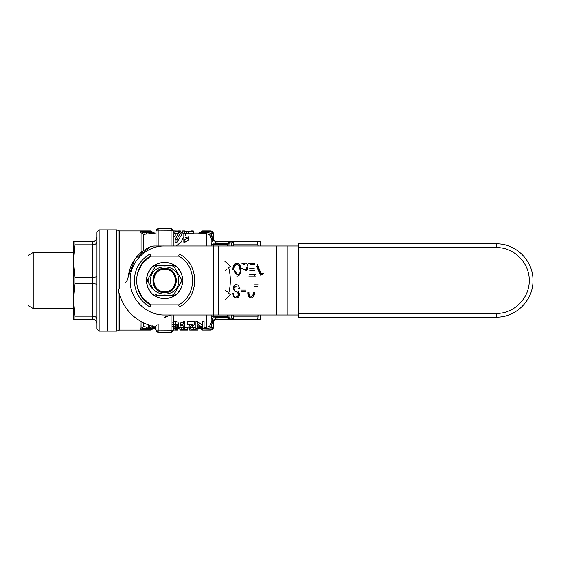 <?xml version="1.0" encoding="UTF-8"?>
<svg xmlns="http://www.w3.org/2000/svg" width="561" height="561" viewBox="0 0 561 561"><rect width="100%" height="100%" fill="white"/><g stroke="black" fill="none" stroke-linecap="round" stroke-linejoin="round"><path stroke-width="0.84" d="M298.578 313.389L496.331 313.389C513.904 313.837 529.675 298.073 529.219 280.5C529.668 262.927 513.904 247.163 496.331 247.611L496.331 243.881C515.896 243.383 533.455 260.935 532.95 280.5C533.455 260.935 515.896 243.383 496.331 243.881L298.578 243.881L298.578 317.119L496.331 317.119C515.896 317.617 533.455 300.065 532.95 280.5C533.455 300.065 515.896 317.617 496.331 317.119L298.578 317.119M496.331 243.881L298.578 243.881M166.989 315.787L164.576 317.491L170.67 314.966L164.611 314.966L213.636 314.966L213.636 246.034L218.201 246.034L218.201 314.966L298.578 314.966M218.201 246.034L298.578 246.034M241.518 268.656L242.345 268.656M262.793 274.715L260.816 274.715M263.67 273.333L260.227 273.333M257.794 265.69L256.054 266.664M155.825 326.243L157.108 324.959M119.36 288.803L118.182 289.981C123.125 309.672 135.446 321.986 155.138 326.93C135.446 321.986 123.125 309.672 118.182 289.981L118.329 290.668M127.256 280.304L127.536 279.687M135.096 258.831L150.53 246.7C137.431 252.723 129.97 262.892 128.146 277.19L134.977 259M150.53 246.7L153.847 246.034L213.636 246.034L153.847 246.034L150.53 246.7M128.146 277.19L127.151 280.5L125.657 282.506M153.23 326.502L152.985 326.439C135.271 321.278 123.834 309.84 118.673 292.134L118.616 291.888M241.826 263.27L244.645 263.27M245.907 263.39C247.191 263.852 247.836 265.051 247.843 266.98C247.583 269.638 246.665 270.942 245.094 270.893M260.36 275.065L256.693 266.475M257.24 264.392L260.907 272.983M254.378 292.246C254.547 295.724 253.46 297.611 251.118 297.898C248.74 297.66 247.639 295.773 247.815 292.246M248.986 292.155C248.782 294.567 249.463 295.928 251.019 296.243C252.674 296.054 253.397 294.693 253.207 292.155M245.62 291.601L241.405 291.601M241.405 290.107L245.62 290.107M254.701 284.806L258.095 284.806M257.513 286.299L254.701 286.299M232.878 269.904C232.85 265.893 234.175 263.628 236.868 263.102C239.505 263.6 240.83 265.816 240.844 269.75C240.83 273.649 239.505 275.851 236.861 276.356M249.687 274.701L254.848 274.701L254.848 276.194L248.825 276.194L255.451 276.194M248.516 263.27L254.61 263.27M254.61 264.757L249.996 264.757M249.687 268.733L254.259 268.733M254.259 270.227L249.687 270.227M238.088 290.942L239.561 294.062C239.323 296.552 238.292 297.835 236.454 297.898C234.274 297.863 233.081 296.313 232.878 293.256M236.405 296.404C237.541 296.425 238.201 295.675 238.383 294.153L237.457 292.407L234.47 290.977L233.229 288.179C233.453 285.83 234.435 284.651 236.174 284.644C238.039 284.644 239.091 285.921 239.323 288.452L238.46 288.452M236.223 286.131L234.4 288.059M224.68 261.11L230.431 266.3L228.72 267.695C230.852 276.229 230.852 284.764 228.72 293.305L230.431 294.7L224.982 299.89M225.263 290.479L227.282 291.881M226.974 269.119L225.564 270.521M237.065 297.898C234.884 297.856 233.692 296.306 233.488 293.256M238.762 288.452L239.933 288.452M236.784 284.644C235.045 284.644 234.063 285.83 233.839 288.179L235.08 290.977L238.06 292.407L238.993 294.153C238.965 295.668 238.201 296.418 236.714 296.404M250.297 274.701L255.451 274.701M244.771 269.399C245.816 269.455 246.545 268.67 246.98 267.036C247.268 268.67 246.735 269.455 245.381 269.399L242.997 269.399M242.997 264.757L244.75 264.757M251.019 296.243L251.63 296.243C253.284 296.026 254.007 294.665 253.817 292.155M251.728 297.898C249.35 297.639 248.25 295.752 248.425 292.246M238.383 294.153L238.993 294.153M237.457 292.407L238.06 292.407M234.47 290.977L235.08 290.977M233.229 288.179L233.839 288.179M254.869 270.227L250.297 270.227M233.488 269.904C233.453 265.907 234.786 263.642 237.478 263.102M260.97 275.065L257.296 266.475M218.201 314.966L213.636 314.966M152.003 256.16L178.679 256.16L179.239 254.007C199.793 264.112 199.793 296.888 179.239 306.993L149.99 306.993C139.97 300.998 134.752 292.169 134.352 280.5C134.752 268.831 139.97 260.002 149.99 254.007L150.551 256.16L151.961 256.16M149.99 306.993L150.551 304.84L178.679 304.84L179.239 306.993M177.269 304.84L178.679 304.84C197.149 295.275 197.149 265.725 178.679 256.16L150.551 256.16L142.157 263.593L137.333 273.726M177.227 304.84L150.551 304.84C132.08 295.275 132.08 265.725 150.551 256.16M137.305 287.148L142.115 297.351L150.551 304.84L142.115 297.351L137.305 287.148M173.23 315.499L173.3 314.966M197.297 325.275L197.297 328.325L195.915 328.325L195.915 321.537L197.388 321.537L197.388 324.006L202.682 327.582L202.682 321.537L204.064 321.537L204.064 328.325L202.591 328.325L197.297 325.275L197.297 326.095M197.388 321.537L202.682 325.31M187.591 324.083L194.218 324.083L194.218 321.621L187.591 321.621L187.591 324.805L192.977 324.805C190.719 326.144 189.436 327.322 189.106 328.325L189.106 326.095L189.891 324.805M183.131 326.095L183.131 328.325L184.373 328.325L184.373 321.537L180.509 322.982L180.509 325.373L183.573 324.006L183.573 321.537M172.62 322.224L175.27 321.537C177.08 321.656 178.075 322.147 178.258 323.017L178.258 325.401C178.054 324.574 177.059 324.111 175.27 324.006L175.27 321.537M178.258 324.503L178.391 327.224C178.342 327.947 177.255 328.325 175.123 328.367L173.23 328.213M190.677 327.645L195.915 327.519M197.297 327.708L198.797 327.89L200.494 327.315M143.791 323.066L143.791 326.649L148.3 327.217M177.423 327.89L183.131 327.47M184.373 327.47L187.367 327.47L187.367 329.644L181.231 329.644L181.231 327.47M187.367 327.883L189.681 327.89L189.681 330.043L193.826 329.616L197.97 330.043L197.97 327.89M156 245.501L155.93 246.034M141.33 252.24L141.926 251.033L142.206 251.538M171.077 314.966L171.077 330.12L173.559 330.043L173.23 314.966M173.3 246.034L173.23 245.501L173.3 246.034M173.23 246.034L173.23 230.957L171.077 230.88L171.077 246.034M185.495 235.578L185.495 233.306L183.833 233.306L183.833 242.268L184.899 242.268L188.475 240.101L188.475 237.598L184.899 239.631L184.899 242.268M178.594 233.551L175.221 233.138M188.861 233.551L188.861 231.384L193.279 231.384L193.279 233.551L185.495 233.481M183.833 233.32L182.676 233.11L182.676 230.957L184.695 231.244L184.695 233.418M173.23 234.407L175.221 233.467L175.221 235.746L173.23 236.728M181.848 234.351L176.988 242.268L175.158 242.268L175.158 239.631C176.645 236.034 178.265 233.537 180.018 232.142L181.848 232.142L181.848 234.351M142.41 251.384L141.926 251.033L141.926 233.306C142.094 232.731 143.623 232.457 146.519 232.478L152.697 232.233L150.832 232.478L150.832 233.783L154.563 233.306L143.791 234.351L144.542 233.937M201.182 232.387L198.797 233.306L202.528 233.783L199.085 233.46M194.218 324.083L194.218 324.672L190.354 328.325L189.106 328.325M183.131 325.219L180.509 325.948L180.509 325.373M172.62 324.651L175.27 324.006M175.284 323.48L175.284 325.843C177.311 326.004 178.342 326.467 178.391 327.224M172.732 326.439L175.284 325.843M175.193 324.665L173.23 325.289M152.711 325.766L152.711 328.017L155.663 327.133L155.663 326.404M149.85 325.527L149.45 326.502C149.275 327.428 150.362 327.933 152.711 328.017M148.076 324.91L148.076 326.502L148.749 325.156M156 327.968L152.844 328.367C149.584 328.346 147.992 327.722 148.076 326.502M193.826 327.449L193.826 329.616M184.232 329.826L188.026 330.001L188.026 327.841M187.367 329.644L184.232 329.994M181.231 329.644L179.906 330.043L179.906 327.89M177.423 329.616L177.423 330.043L175.6 330.043L175.6 329.616L177.423 329.616L177.423 327.449M175.6 328.353L175.6 329.616M173.559 330.043L175.6 329.938M155.551 327.449L155.551 329.616L156 329.616M173.23 330.043L171.077 332.196A2.153 2.153 0 0 0 173.23 330.043L171.077 332.196L158.153 332.196L156 330.043A2.153 2.153 0 0 0 158.153 332.196L155.551 329.616M153.216 328.36L152.697 328.963L150.832 328.269M144.626 328.466L146.519 328.522C143.623 328.543 142.094 328.269 141.926 327.694L142.073 327.961M209.674 326.06L206.834 327.217L209.702 326.039L211.139 322.82L211.139 314.966M212.493 319.525L213.292 316.215C212.037 316.264 211.315 316.965 211.139 318.318L213.075 318.024L212.219 321.201L211.139 321.201L211.139 322.82L212.219 322.82L211.104 327.666L206.834 328.522L200.663 328.767L202.528 328.297M202.528 328.522L202.528 329.84L198.797 327.89M156 246.034L156 230.957L158.153 228.804L171.077 228.804L173.23 230.957A2.153 2.153 0 0 0 171.077 228.804L173.23 230.957A2.153 2.153 0 0 0 171.077 228.804L171.077 230.88L156 230.957L158.153 228.804A2.153 2.153 0 0 0 156 230.957M171.077 332.196L171.077 330.12L156 330.043L156 326.067M152.171 328.613L152.697 328.767L150.832 329.84L146.519 329.84C142.501 329.889 140.348 329.524 140.061 328.746L143.791 326.649L142.732 326.916M140.061 253.334L140.061 232.254C140.355 231.476 142.508 231.111 146.519 231.16C142.501 231.111 140.348 231.476 140.061 232.254L143.791 234.351L143.791 250.381M146.519 233.783L146.519 231.16L150.832 231.16L152.697 232.233L150.832 230.957L119.521 230.957L119.521 288.642M119.521 295.072L119.521 330.043L150.832 330.043L150.832 328.522L146.519 328.522L146.519 327.217M185.495 237.815L188.475 236.749L188.475 237.598M178.531 231.062L174.415 230.957M178.426 233.551L178.426 231.384L173.23 230.985M180.354 232.142L180.354 231.384L178.426 231.384M186.575 233.53L186.575 231.356L184.695 231.244M188.861 231.384L186.575 231.356M173.23 232.955L175.221 232.955L175.221 233.467M176.988 242.268L176.988 239.631L175.158 239.631M182.676 232.142L181.848 232.142C180.095 233.537 178.468 236.034 176.988 239.631M176.119 246.034L181.273 241.973L183.138 237.598M144.626 232.535L144.212 232.563M208.348 234.084L208.755 234.281M210.459 235.851L210.698 236.265M210.768 236.412L211.139 238.18L209.646 234.912L206.834 233.783L202.528 233.783L202.528 232.478L206.834 232.478L211.104 233.334L209.646 234.912M201.392 231.483L202.528 231.16L200.663 232.233L202.528 232.478L202.528 230.957L201.006 231.784M211.139 246.034L211.139 238.18L211.139 242.682L211.139 238.18L212.219 238.18L212.219 239.799L213.292 239.799L213.292 233.306L213.292 239.799L215.452 241.994L229.617 241.728L230.017 242.036L228.909 242.163L230.634 241.728L215.452 241.728L213.292 239.575M197.388 324.006L195.915 324.006M204.064 324.006L202.682 324.006M184.373 324.006L183.573 324.006M173.23 326.677L174.969 326.369L177.15 327.238L175.025 328.017L173.23 327.743M178.258 325.401L177.017 325.464L176.519 324.938M189.681 330.043L197.97 330.043M155.537 328.108L155.537 328.858L153.286 328.858L153.286 328.36M178.531 327.89L178.531 328.858L179.744 328.858M198.306 327.89L198.306 328.858L199.968 328.234M211.111 323.367L211.013 323.879M142.305 328.094L144.212 328.437M187.598 330.043L179.976 330.043M179.906 329.952L179.744 327.792M209.646 326.088L211.104 327.666L209.702 326.039M211.104 327.666L213.292 327.694L211.139 330.043L202.528 330.043L211.139 329.84L211.027 327.568M201.006 329.209L201.392 329.517M140.061 321.032L140.187 329.041M119.521 330.043L118.098 330.583L118.098 230.417L119.521 230.957M183.833 239.631L184.899 239.631M191.455 231.209L188.791 231.209M212.219 238.145L211.995 235.809M209.702 234.961L211.104 233.334L211.139 231.875M213.243 232.836L213.292 233.306L211.104 233.334L212.219 238.18M175.025 328.017L175.025 325.766M211.139 330.043L211.139 329.84C212.402 329.784 213.117 329.069 213.292 327.694L213.292 321.201L212.219 321.201L212.219 322.82M118.098 230.417L116.674 229.884L107.747 229.884L107.747 331.116L116.674 331.116L118.098 330.583M211.139 239.799L212.219 239.799L212.493 241.475M213.292 233.306L213.292 233.306C213.117 231.931 212.402 231.216 211.139 231.16L202.528 231.16M211.139 242.682C211.315 244.035 212.037 244.736 213.292 244.785L213.292 246.034M213.229 328.22L212.689 329.188M213.923 319.651L215.452 319.006L213.292 321.201L213.292 327.694M211.139 318.318L211.238 317.687M211.364 317.393L211.749 316.853M213.292 314.966L213.292 316.215L215.452 316.257L227.128 316.257L227.128 314.966M213.292 316.215L213.075 318.024L215.452 317.61L213.075 318.024M214.372 244.757L213.292 244.785L213.075 242.976L215.452 243.39L215.452 241.994M228.993 314.966L228.993 317.309L227.128 316.257L227.563 318.045L227.128 317.61L215.452 317.61L215.452 316.257M215.452 319.272L229.617 319.272L215.452 319.006L213.292 321.425M231.125 319.272L233.481 319.272L229.617 319.272L231.125 319.272L229.176 319.013L227.563 318.045L231.483 318.08L229.428 318.171L230.017 318.964L228.909 318.837L229.54 319.069M229.54 241.931L228.909 242.163L229.54 241.931M227.128 246.034L227.128 244.743L228.993 243.691L229.428 242.829L227.128 243.39L228.909 242.163M227.128 243.39L227.128 244.743L215.452 244.743L215.452 243.39L227.128 243.39L228.993 243.691L228.993 246.034M229.428 318.171L228.993 317.309L227.128 317.61M260.255 314.966L260.255 319.272L233.348 319.265L231.483 318.08L231.314 314.966M229.428 242.829L230.017 242.036L229.428 242.829L231.483 242.92L229.428 242.829L228.993 243.691M233.131 246.034L233.481 244.848L231.483 245.466L231.314 246.034L231.483 242.92L233.481 241.728L230.634 241.728M231.483 315.534L233.481 316.152L233.131 314.966M230.017 242.036L231.125 241.728M258.102 246.034L257.765 244.848L233.481 244.848M257.765 319.272L258.102 314.966L257.765 316.152L233.481 316.152M229.617 319.272L230.634 319.272M233.481 241.728L260.255 241.728L260.255 246.034M257.765 244.848L257.765 241.728M107.747 331.116L107.747 229.884L99.136 229.884L96.976 232.037L96.976 328.963L99.136 331.116L107.747 331.116M95.728 240.452L92.67 241.728C95.258 241.518 96.695 240.08 96.976 237.422L95.798 240.389M95.7 320.52L96.653 321.944M92.67 319.272L92.67 316.152L74.851 316.152L74.851 319.272L92.67 319.272C95.272 319.532 96.702 320.962 96.976 323.578M96.976 284.946C96.702 284.139 95.272 283.698 92.67 283.621L92.67 316.152C95.258 316.306 96.695 317.302 96.976 319.139M96.976 241.861C96.702 243.67 95.272 244.666 92.67 244.848L92.67 277.379L74.851 277.379L74.851 283.621L92.67 283.621L92.67 277.379C95.258 277.316 96.695 276.875 96.976 276.054M74.851 319.272L73.288 319.272L73.288 299.89L74.851 316.152M74.851 283.621L73.288 299.89L73.288 261.11L74.851 277.379M74.851 244.848L73.288 261.11L73.288 241.728L74.851 241.728L74.851 244.848L92.67 244.848L92.67 241.728L74.851 241.728M73.288 308.501L33.218 308.501L28.05 305.521L28.05 255.479L33.218 252.499L73.288 252.499L73.288 261.11M33.218 252.499L33.218 308.501M234.049 269.918C233.916 266.875 234.856 265.101 236.875 264.596C238.656 265.094 239.694 266.805 239.982 269.736C240.396 266.798 239.568 265.087 237.485 264.596L236.875 264.596M240.283 269.736C240.353 272.695 239.414 274.406 237.464 274.869L235.318 273.291L234.8 271.685C235.459 272.408 232.626 267.036 237.464 274.869M161.533 295.577L156.274 295.577L154.997 294.006L157.725 295.577L171.498 295.577L174.226 294.006L181.119 282.078L181.119 278.922L174.226 266.994L171.498 265.423L157.725 265.423L154.997 266.994L148.111 278.922L148.111 282.078L151.554 288.038M150.614 280.5C149.745 262.436 179.478 262.436 178.615 280.5C179.478 298.564 149.745 298.564 150.614 280.5M150.579 274.645L155.727 265.739L157.725 265.423M150.551 274.701L147.382 280.184L150.025 285.381M164.611 265.423L172.956 265.423L174.226 266.994M164.583 265.423L162.641 265.423M162.585 265.423L156.274 265.423M176.701 271.272L181.841 280.184L177.676 288.038M176.666 271.222L173.503 265.739M164.611 292.533C149.086 293.284 149.086 267.716 164.611 268.467C180.144 267.716 180.144 293.284 164.611 292.533M164.611 262.19C153.497 263.277 147.389 269.378 146.302 280.5C147.389 291.622 153.497 297.723 164.611 298.81C175.733 297.723 181.834 291.622 182.921 280.5C181.834 269.378 175.733 263.277 164.611 262.19L157.606 263.586L151.666 267.555L147.697 273.495L146.302 280.5L147.697 287.505L151.666 293.445L157.606 297.414L164.611 298.81L171.624 297.414L177.564 293.445L181.533 287.505L182.921 280.5L181.533 273.495L177.564 267.555L171.624 263.586L164.611 262.19M176.14 290.696L172.956 295.577L164.611 295.577M174.226 294.006L173.503 295.261M157.725 295.577L156.274 295.577M148.111 282.078L147.382 280.816M164.611 291.559C178.882 292.246 178.882 268.754 164.611 269.441C150.348 268.754 150.348 292.246 164.611 291.559M496.331 247.611L298.578 247.611M496.331 313.389L496.331 317.119M287.176 246.034L287.176 314.966M276.517 314.966L276.517 246.034M164.611 246.034C146.197 245.564 129.675 262.085 130.152 280.5C129.675 298.915 146.197 315.436 164.611 314.966M149.99 254.007L179.239 254.007M178.679 304.84C197.149 295.275 197.149 265.725 178.679 256.16M204.064 327.217L206.834 327.217L206.834 314.966M206.834 246.034L206.834 232.478M154.563 233.306L152.697 232.233M152.697 328.767L152.992 328.36M142.69 326.944L141.926 327.694L141.926 322.105M206.834 327.217L206.834 328.522M200.663 328.767L198.797 327.694M150.832 232.478L150.832 230.957M146.519 328.522L146.519 329.84M158.153 246.034L158.153 228.804M158.153 332.196L158.153 323.914M116.674 229.884L116.674 331.116M215.452 319.006L215.452 317.61M233.348 319.265L233.348 316.152M233.348 244.848L233.348 241.735M99.136 331.116L99.136 229.884M164.611 292.414C179.983 293.151 179.983 267.849 164.611 268.586C149.24 267.849 149.24 293.151 164.611 292.414M200.663 232.037L198.797 233.11L193.279 233.11M182.676 233.11L181.848 233.11M156 233.11L154.563 233.11L152.697 232.037M150.832 330.043L152.697 328.963M202.528 330.043L200.663 328.963M180.354 230.957L178.531 230.957M193.279 230.957L191.455 230.957M184.499 230.957L182.676 230.957M213.292 233.11L211.139 230.957L202.528 230.957"/></g></svg>
